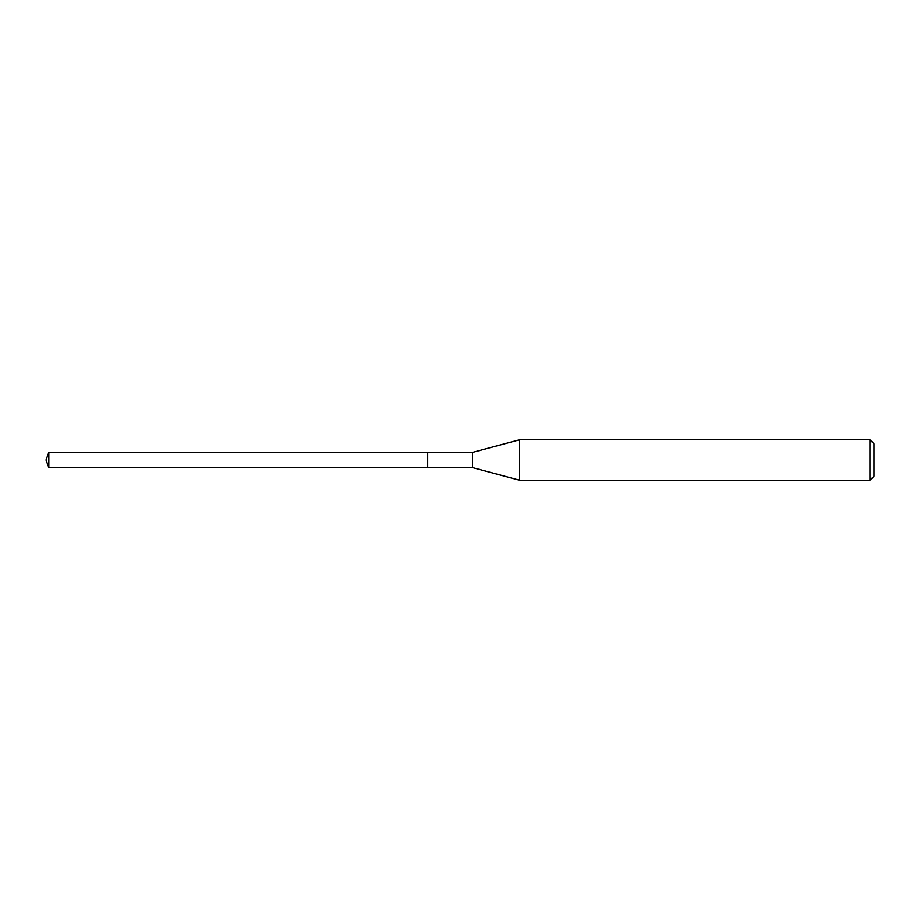 <?xml version="1.0" encoding="UTF-8"?>
<svg xmlns="http://www.w3.org/2000/svg" width="920" height="920" viewBox="0 0 920 920"><rect width="100%" height="100%" fill="white"/><g stroke="black" fill="none" stroke-linecap="round" stroke-linejoin="round"><path stroke-width="1.38" d="M427.685 452.421L48.829 452.421L48.829 467.578L427.685 467.578L427.685 452.421L427.685 467.578L472.466 467.578L472.466 452.421L427.685 452.421M48.829 467.578L46 460L48.829 452.421M472.466 452.421L519.57 439.806L519.57 480.194L472.466 467.578M519.57 480.194L869.963 480.194L869.963 439.806L519.57 439.806M869.963 439.806L874 443.842L874 476.157L869.963 480.194"/></g></svg>
